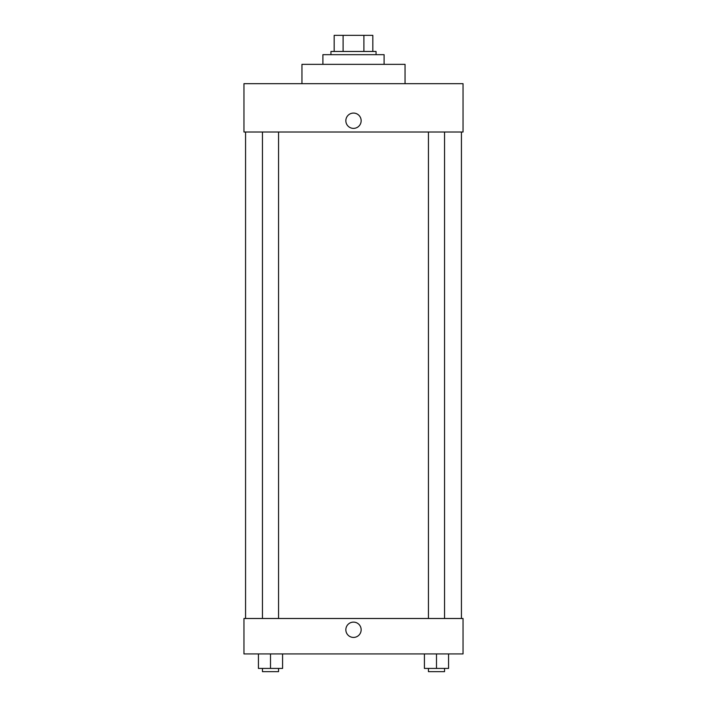 <?xml version="1.0" encoding="UTF-8"?>
<svg xmlns="http://www.w3.org/2000/svg" width="707" height="707" viewBox="0 0 707 707"><rect width="100%" height="100%" fill="white"/><g stroke="black" fill="none" stroke-linecap="round" stroke-linejoin="round"><path stroke-width="1.06" d="M343.107 51.461L343.107 35.35L334.172 35.35L334.172 51.461L334.172 35.35M343.107 35.35L372.828 35.35L372.828 51.461M363.893 51.461L363.893 35.35M330.947 54.678L330.947 51.461L376.053 51.461L376.053 54.678M384.104 64.346L384.104 54.678L322.896 54.678L322.896 64.346M405.049 83.673L405.049 64.346L301.951 64.346L301.951 83.673M463.041 83.673L243.959 83.673L463.041 83.673L463.041 132.006L243.959 132.006L243.959 83.673M345.847 120.729A7.653 7.653 0 0 1 357.327 114.101A7.653 7.653 0 0 1 357.327 127.357A7.653 7.653 0 0 1 345.847 120.729M428.442 132.006L428.442 618.492M262.456 618.492L262.456 132.006M243.959 618.492L463.041 618.492L463.041 653.931L243.959 653.931L243.959 618.492M353.5 637.422A7.653 7.653 0 0 1 346.872 625.942A7.653 7.653 0 0 1 360.128 625.942A7.653 7.653 0 0 1 353.5 637.422M424.412 653.931L424.412 668.424L448.574 668.424L448.574 653.931L448.574 668.424M436.493 668.424L436.493 653.931M444.544 668.424L444.544 671.65L428.442 671.65L428.442 668.424M258.426 653.931L258.426 668.424L282.588 668.424L282.588 653.931L282.588 668.424M270.507 668.424L270.507 653.931M278.558 668.424L278.558 671.65L262.456 671.65L262.456 668.424M461.432 618.492L461.432 132.006M245.568 618.492L245.568 132.006M444.544 132.006L444.544 618.492M278.558 618.492L278.558 132.006"/></g></svg>
